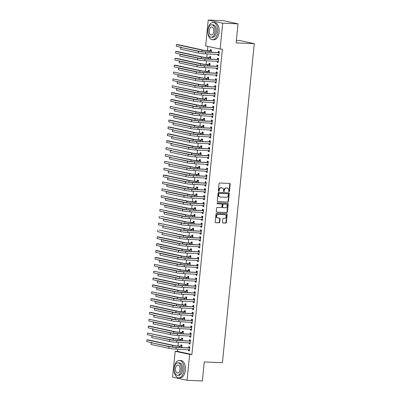 <?xml version="1.0" encoding="UTF-8"?>
<svg xmlns="http://www.w3.org/2000/svg" width="401" height="401" viewBox="0 0 401 401"><rect width="100%" height="100%" fill="white"/><g stroke="black" fill="none" stroke-linecap="round" stroke-linejoin="round"><path stroke-width="0.6" d="M229.026 191.748A0.476 0.386 102.2 0 0 229.462 191.292L230.179 184.129A0.682 0.556 102.2 0 0 229.688 183.432L219.668 183.001A0.682 0.556 102.2 0 0 219.041 183.648L218.324 190.811A0.476 0.386 102.2 0 0 219.106 190.846L219.197 189.919A2.175 1.774 102.2 0 1 221.197 187.838L222.034 187.874A2.175 1.774 102.2 0 1 222.279 187.904A2.175 1.774 102.2 0 1 223.598 190.109L223.507 191.036A0.476 0.386 102.2 0 0 224.284 191.066L224.38 190.139A2.175 1.774 102.2 0 1 226.375 188.059L227.212 188.099A2.175 1.774 102.2 0 1 227.457 188.129A2.175 1.774 102.2 0 1 228.776 190.33L228.685 191.257A0.476 0.386 102.2 0 0 229.026 191.748M228.791 191.633A0.476 0.386 102.2 0 0 229.071 191.207L229.788 184.044A0.682 0.556 102.2 0 0 229.532 183.427M218.435 191.182A0.476 0.386 102.2 0 0 218.715 190.761L218.806 189.833L219.197 189.919M223.613 191.407A0.476 0.386 102.2 0 0 223.893 190.981L223.989 190.059L224.38 190.139M222.43 222.279A0.682 0.556 102.2 0 0 222.916 222.981L225.728 223.101A0.682 0.556 102.2 0 0 226.354 222.45L227.146 214.495A0.682 0.556 102.2 0 0 226.66 213.798L216.635 213.367A0.682 0.556 102.2 0 0 216.009 214.014L215.217 221.969A0.682 0.556 102.2 0 0 215.708 222.67L219.101 222.816A0.682 0.556 102.2 0 0 219.728 222.164L220.069 218.761A0.682 0.556 102.2 0 0 219.578 218.064L217.893 217.989A1.82 1.484 102.2 0 1 217.688 217.964A1.82 1.484 102.2 0 1 216.6 215.999A1.82 1.484 102.2 0 1 218.254 214.385L224.851 214.67A1.82 1.484 102.2 0 1 225.056 214.695A1.82 1.484 102.2 0 1 226.144 216.66A1.82 1.484 102.2 0 1 224.49 218.274L223.392 218.229A0.682 0.556 102.2 0 0 222.766 218.876L222.43 222.279M177.658 349.216L177.448 351.356L191.914 354.499L222.39 49.178L220.119 49.077L205.653 45.94L208.234 20.05L222.705 23.188L220.119 49.077M191.914 354.499L189.643 354.399L187.061 380.288L172.595 377.151L175.177 351.261L189.643 354.399M208.234 20.05L223.552 20.712L238.019 23.849L236.124 42.872L254.274 43.659L222.43 362.71L204.274 361.928L202.375 380.95L187.061 380.288M238.019 23.849L222.705 23.188M227.823 202.139A0.682 0.556 102.2 0 0 228.445 201.487L229.242 193.533A0.682 0.556 102.2 0 0 228.75 192.836L218.725 192.4A0.682 0.556 102.2 0 0 218.104 193.051L217.307 201.006A0.682 0.556 102.2 0 0 217.798 201.703L227.432 202.054A0.682 0.556 102.2 0 0 228.054 201.402L228.851 193.447A0.682 0.556 102.2 0 0 228.595 192.826M228.194 204.014L227.402 211.969A0.682 0.556 102.2 0 1 226.776 212.62L216.751 212.184A0.682 0.556 102.2 0 1 216.264 211.487L216.605 208.084A0.682 0.556 102.2 0 1 217.227 207.432L221.292 207.608A0.682 0.556 102.2 0 0 221.913 206.961L222.139 204.7A0.682 0.556 102.2 0 0 221.653 204.004L217.422 203.818A0.476 0.386 102.2 0 1 217.512 202.876L227.703 203.317A0.682 0.556 102.2 0 1 228.194 204.014L227.803 203.929L227.011 211.883L227.402 211.969M254.274 43.659L239.808 40.516L236.369 40.371M189.187 342.815L189.082 343.847L190.059 344.063L190.47 339.943L189.493 339.727L189.382 340.845M182.41 340.629L182.65 338.243L181.673 338.033L181.563 339.146M190.555 329.081L190.45 330.113L191.427 330.329L191.843 326.208L190.866 325.993L190.751 327.111M183.783 326.895L184.019 324.509L183.041 324.299L182.931 325.411M191.929 315.346L191.823 316.379L192.801 316.595L193.212 312.474L192.234 312.259L192.124 313.376M185.152 313.161L185.392 310.775L184.415 310.564L184.305 311.677M193.297 301.612L193.192 302.645L194.169 302.855L194.585 298.735L193.608 298.524L193.493 299.642M186.525 299.427L186.761 297.041L185.783 296.83L185.673 297.943M194.67 287.878L194.565 288.91L195.543 289.121L195.954 285.001L194.976 284.79L194.866 285.903M187.894 285.692L188.134 283.307L187.157 283.096L187.046 284.209M196.039 274.144L195.934 275.176L196.911 275.387L197.327 271.266L196.35 271.056L196.234 272.169M189.267 271.958L189.503 269.572L188.525 269.357L188.415 270.474M197.412 260.409L197.307 261.442L198.284 261.652L198.695 257.532L197.718 257.322L197.608 258.434M190.635 258.224L190.876 255.838L189.899 255.622L189.788 256.74M198.781 246.675L198.675 247.708L199.653 247.918L200.069 243.798L199.086 243.587L198.976 244.7M192.009 244.49L192.244 242.104L191.267 241.888L191.157 243.006M200.149 232.941L200.049 233.973L201.026 234.184L201.437 230.064L200.46 229.853L200.35 230.966M193.377 230.755L193.618 228.369L192.64 228.154L192.53 229.272M201.523 219.207L201.417 220.239L202.395 220.45L202.806 216.329L201.828 216.119L201.718 217.232M194.751 217.021L194.986 214.635L194.009 214.42L193.899 215.537M202.891 205.472L202.791 206.505L203.768 206.715L204.179 202.595L203.202 202.385L203.091 203.497M196.119 203.282L196.36 200.896L195.382 200.685L195.272 201.803M204.264 191.738L204.159 192.771L205.137 192.981L205.548 188.861L204.57 188.65L204.46 189.763M197.492 189.548L197.728 187.162L196.751 186.951L196.64 188.064M205.633 178.004L205.533 179.036L206.51 179.247L206.921 175.127L205.944 174.916L205.833 176.029M198.861 175.813L199.102 173.427L198.124 173.217L198.014 174.33M207.006 164.27L206.901 165.302L207.878 165.513L208.289 161.392L207.312 161.177L207.202 162.295M200.234 162.079L200.47 159.693L199.492 159.483L199.382 160.595M208.375 150.53L208.274 151.563L209.252 151.779L209.663 147.658L208.685 147.443L208.575 148.56M201.603 148.345L201.843 145.959L200.866 145.748L200.756 146.861M209.748 136.796L209.643 137.829L210.62 138.044L211.031 133.924L210.054 133.708L209.944 134.826M202.976 134.611L203.212 132.225L202.234 132.014L202.124 133.127M211.116 123.062L211.016 124.094L211.994 124.31L212.405 120.19L211.427 119.974L211.317 121.092M204.345 120.876L204.585 118.49L203.608 118.28L203.497 119.393M212.49 109.328L212.385 110.36L213.362 110.576L213.773 106.455L212.796 106.24L212.685 107.358M205.718 107.142L205.954 104.756L204.976 104.546L204.866 105.658M213.858 95.593L213.758 96.626L214.735 96.836L215.147 92.716L214.169 92.506L214.059 93.623M207.086 93.408L207.327 91.022L206.35 90.811L206.239 91.924M215.232 81.859L215.126 82.892L216.104 83.102L216.515 78.982L215.537 78.771L215.427 79.884M208.46 79.674L208.695 77.288L207.718 77.077L207.608 78.19M216.6 68.125L216.5 69.157L217.477 69.368L217.888 65.248L216.911 65.037L216.801 66.15M209.828 65.939L210.069 63.553L209.091 63.338L208.981 64.456M217.974 54.391L217.868 55.423L218.846 55.634L219.257 51.513L218.279 51.303L218.169 52.416M211.202 52.205L211.437 49.819L210.46 49.604L210.35 50.721M207.883 46.426L207.457 50.671M207.137 53.924L206.776 57.538M206.45 60.792L206.089 64.406M205.763 67.659L205.402 71.273M205.076 74.526L204.716 78.14M204.395 81.393L204.034 85.007M203.708 88.26L203.347 91.879M203.021 95.127L202.66 98.746M202.335 101.994L201.974 105.613M201.653 108.861L201.292 112.48M200.966 115.729L200.605 119.348M200.279 122.596L199.919 126.215M199.593 129.463L199.232 133.082M198.911 136.33L198.55 139.949M198.224 143.197L197.863 146.816M197.538 150.064L197.177 153.683M196.851 156.931L196.49 160.55M196.169 163.798L195.808 167.417M195.482 170.666L195.122 174.285M194.796 177.533L194.435 181.152M194.109 184.4L193.748 188.019M193.427 191.267L193.066 194.886M192.741 198.134L192.38 201.753M192.054 205.001L191.693 208.62M191.367 211.868L191.006 215.487M190.686 218.735L190.325 222.355M189.999 225.603L189.638 229.222M189.312 232.47L188.951 236.089M188.625 239.337L188.264 242.956M187.944 246.209L187.583 249.823M187.257 253.076L186.896 256.69M186.57 259.943L186.209 263.557M185.884 266.81L185.523 270.424M185.202 273.677L184.841 277.291M184.515 280.545L184.154 284.159M183.828 287.412L183.468 291.026M183.142 294.279L182.781 297.898M182.46 301.146L182.099 304.765M181.773 308.013L181.412 311.632M181.087 314.88L180.726 318.499M180.4 321.747L180.039 325.366M179.718 328.614L179.357 332.234M179.031 335.482L178.671 339.101M178.345 342.349L177.984 345.968M210.515 59.072L210.756 56.686L209.778 56.471L209.663 57.589M217.287 61.258L217.187 62.29L218.164 62.501L218.575 58.381L217.598 58.17L217.482 59.283M209.147 72.807L209.382 70.421L208.405 70.21L208.294 71.323M215.918 74.992L215.813 76.025L216.791 76.235L217.202 72.115L216.224 71.904L216.114 73.017M207.773 86.541L208.014 84.155L207.036 83.944L206.921 85.057M214.545 88.726L214.445 89.759L215.422 89.969L215.833 85.849L214.856 85.639L214.741 86.756M206.405 100.275L206.64 97.889L205.663 97.679L205.553 98.791M213.177 102.461L213.071 103.493L214.049 103.709L214.46 99.588L213.482 99.373L213.372 100.491M205.031 114.009L205.272 111.623L204.294 111.413L204.179 112.526M211.803 116.195L211.703 117.227L212.68 117.443L213.091 113.323L212.114 113.107L211.999 114.225M203.663 127.744L203.898 125.358L202.921 125.147L202.811 126.26M210.435 129.929L210.33 130.962L211.307 131.177L211.718 127.057L210.741 126.841L210.63 127.959M202.289 141.478L202.53 139.092L201.553 138.881L201.437 139.994M209.061 143.663L208.961 144.696L209.939 144.911L210.35 140.791L209.372 140.576L209.262 141.693M200.921 155.212L201.157 152.826L200.179 152.616L200.069 153.728M207.693 157.398L207.588 158.43L208.565 158.646L208.976 154.525L207.999 154.31L207.888 155.428M199.548 168.946L199.788 166.56L198.811 166.35L198.695 167.463M206.32 171.137L206.219 172.169L207.197 172.38L207.608 168.26L206.63 168.049L206.52 169.162M198.179 182.681L198.415 180.295L197.437 180.084L197.327 181.197M204.951 184.871L204.846 185.904L205.823 186.114L206.234 181.994L205.257 181.783L205.147 182.896M196.806 196.415L197.046 194.029L196.069 193.818L195.954 194.936M203.578 198.605L203.477 199.638L204.455 199.848L204.866 195.728L203.888 195.518L203.778 196.63M195.437 210.154L195.673 207.768L194.696 207.553L194.585 208.67M202.209 212.34L202.104 213.372L203.081 213.583L203.492 209.462L202.515 209.252L202.405 210.365M194.064 223.888L194.305 221.502L193.327 221.287L193.212 222.405M200.836 226.074L200.736 227.106L201.713 227.317L202.124 223.197L201.147 222.986L201.036 224.099M192.696 237.623L192.931 235.237L191.954 235.021L191.843 236.139M199.467 239.808L199.362 240.841L200.34 241.051L200.751 236.931L199.773 236.72L199.663 237.833M191.322 251.357L191.563 248.971L190.585 248.755L190.47 249.873M198.094 253.542L197.994 254.575L198.971 254.785L199.382 250.665L198.405 250.455L198.294 251.567M189.954 265.091L190.189 262.705L189.212 262.49L189.102 263.607M196.726 267.277L196.62 268.309L197.598 268.52L198.009 264.399L197.031 264.189L196.921 265.302M188.58 278.825L188.821 276.439L187.843 276.229L187.728 277.342M195.352 281.011L195.252 282.043L196.229 282.254L196.64 278.134L195.663 277.923L195.553 279.036M187.212 292.56L187.447 290.174L186.47 289.963L186.36 291.076M193.984 294.745L193.878 295.778L194.856 295.988L195.267 291.868L194.29 291.657L194.179 292.775M185.838 306.294L186.079 303.908L185.102 303.697L184.986 304.81M192.61 308.479L192.51 309.512L193.488 309.727L193.899 305.607L192.921 305.392L192.811 306.509M184.47 320.028L184.706 317.642L183.728 317.432L183.618 318.544M191.242 322.214L191.137 323.246L192.114 323.462L192.525 319.341L191.548 319.126L191.437 320.244M183.097 333.762L183.337 331.376L182.36 331.166L182.244 332.279M189.868 335.948L189.768 336.98L190.746 337.196L191.157 333.076L190.179 332.86L190.069 333.978M181.728 347.497L181.964 345.111L180.986 344.9L180.876 346.013M188.5 349.682L188.395 350.715L189.372 350.93L189.783 346.81L188.806 346.594L188.696 347.712M177.448 351.356L175.177 351.261M217.868 55.423L218.866 55.468M217.187 62.29L218.179 62.335M216.5 69.157L217.492 69.203M215.813 76.025L216.811 76.07M215.126 82.892L216.124 82.937M214.445 89.759L215.437 89.804M213.758 96.626L214.751 96.671M213.071 103.493L214.069 103.538M212.385 110.36L213.382 110.405M211.703 117.227L212.695 117.272M211.016 124.094L212.009 124.14M210.33 130.962L211.327 131.007M209.643 137.829L210.64 137.874M208.961 144.696L209.954 144.741M208.274 151.563L209.267 151.608M207.588 158.43L208.585 158.475M206.901 165.302L207.898 165.342M206.219 172.169L207.212 172.209M205.533 179.036L206.525 179.077M204.846 185.904L205.843 185.944M204.159 192.771L205.157 192.811M203.477 199.638L204.47 199.678M202.791 206.505L203.783 206.545M202.104 213.372L203.101 213.412M201.417 220.239L202.415 220.279M200.736 227.106L201.728 227.146M200.049 233.973L201.041 234.014M199.362 240.841L200.36 240.881M198.675 247.708L199.673 247.748M197.994 254.575L198.986 254.62M197.307 261.442L198.3 261.487M196.62 268.309L197.618 268.354M195.934 275.176L196.931 275.221M195.252 282.043L196.244 282.088M194.565 288.91L195.558 288.956M193.878 295.778L194.876 295.823M193.192 302.645L194.189 302.69M192.51 309.512L193.503 309.557M191.823 316.379L192.816 316.424M191.137 323.246L192.134 323.291M190.45 330.113L191.447 330.158M189.768 336.98L190.761 337.025M189.082 343.847L190.074 343.893M188.395 350.715L189.392 350.76M227.457 188.129L227.066 188.044A2.175 1.774 102.2 0 0 226.821 188.014L227.212 188.099M223.989 190.059A2.175 1.774 102.2 0 1 225.984 187.979L226.821 188.014M222.279 187.904L221.888 187.818A2.175 1.774 102.2 0 0 221.643 187.788L222.034 187.874M218.806 189.833A2.175 1.774 102.2 0 1 220.806 187.753L221.643 187.788M217.563 201.628L227.432 202.054M228.385 194.239A0.476 0.386 102.2 0 0 228.044 193.753L219.247 193.372A0.476 0.386 102.2 0 0 218.811 193.828L218.71 194.806A2.175 1.774 102.2 0 0 220.034 197.006A2.175 1.774 102.2 0 0 220.279 197.036L226.289 197.297A2.175 1.774 102.2 0 0 228.289 195.217L228.385 194.239M227.758 193.688A0.476 0.386 102.2 0 0 227.653 193.668L228.044 193.753M220.034 197.006L219.643 196.921A2.175 1.774 102.2 0 1 218.319 194.721L218.42 193.743A0.476 0.386 102.2 0 1 218.856 193.287L227.653 193.668M216.515 212.109L226.385 212.535A0.682 0.556 102.2 0 0 227.011 211.883M221.412 203.954A0.682 0.556 102.2 0 0 221.262 203.919L217.227 203.743M225.507 207.793A1.82 1.484 102.2 0 0 227.161 206.179A1.82 1.484 102.2 0 0 226.074 204.214A1.82 1.484 102.2 0 0 225.868 204.184L223.542 204.084A0.682 0.556 102.2 0 0 222.921 204.736L222.695 206.991A0.682 0.556 102.2 0 0 223.187 207.693L225.507 207.793M226.074 204.214L225.683 204.129A1.82 1.484 102.2 0 0 225.477 204.099L225.868 204.184M223.036 207.658L222.796 207.608A0.682 0.556 102.2 0 1 222.304 206.906L222.53 204.65A0.682 0.556 102.2 0 1 223.151 203.999L225.477 204.099M227.803 203.929A0.682 0.556 102.2 0 0 227.547 203.312M225.056 214.695L224.665 214.61A1.82 1.484 102.2 0 0 224.46 214.585L224.851 214.67M217.688 217.964L217.297 217.878A1.82 1.484 102.2 0 1 216.209 215.913A1.82 1.484 102.2 0 1 217.863 214.299L224.46 214.585M215.472 222.59L218.71 222.73A0.682 0.556 102.2 0 0 219.337 222.079L219.678 218.675A0.682 0.556 102.2 0 0 219.422 218.054M222.68 222.901L225.337 223.016A0.682 0.556 102.2 0 0 225.963 222.365L226.755 214.41A0.682 0.556 102.2 0 0 226.505 213.793M210.164 50.802L208.204 50.716A3.464 0.281 -174.3 0 1 203.412 50.17L177.818 44.616L176.4 44.556L201.994 50.105A5.193 0.416 5.7 0 0 209.182 50.927L211.142 51.012L210.164 50.802L211.392 50.275M176.229 46.27L176.4 44.556L176.229 46.27L181.949 47.513M219.146 52.631L204.675 51.924A3.464 0.281 -174.3 0 1 199.883 51.373L180.696 47.458L198.465 51.313A5.193 0.416 5.7 0 0 205.653 52.135L218.961 52.706M180.525 49.173L180.696 47.458L180.525 49.173L198.294 53.032A5.193 0.416 5.7 0 0 205.482 53.849L218.961 54.521M217.984 52.496L219.212 51.975M218.926 54.837L218.139 54.396M209.477 57.669L207.517 57.584A3.464 0.281 -174.3 0 1 202.726 57.037L177.137 51.483L175.718 51.423L201.307 56.972A5.193 0.416 5.7 0 0 208.495 57.794L210.455 57.879L209.477 57.669L210.705 57.142M175.548 53.138L175.718 51.423L175.548 53.138L181.267 54.381M208.791 64.536L206.831 64.451A3.464 0.281 -174.3 0 1 202.039 63.904L176.45 58.351L175.031 58.29L200.62 63.844A5.193 0.416 5.7 0 0 207.808 64.661L209.768 64.746L208.791 64.536L210.024 64.01M174.861 60.005L175.031 58.29L174.861 60.005L180.58 61.248M218.46 59.498L203.994 58.792A3.464 0.281 -174.3 0 1 199.202 58.245L181.427 54.386L180.009 54.325L197.783 58.18A5.193 0.416 5.7 0 0 204.971 59.002L218.274 59.579M179.838 56.04L180.009 54.325L179.838 56.04L197.613 59.899A5.193 0.416 5.7 0 0 204.796 60.716L218.274 61.388M217.297 59.363L218.53 58.842M218.244 61.704L217.457 61.263M217.778 66.365L203.307 65.659A3.464 0.281 -174.3 0 1 198.515 65.112L180.746 61.253L179.327 61.193L197.097 65.047A5.193 0.416 5.7 0 0 204.284 65.869L217.588 66.446M179.152 62.907L179.327 61.193L179.152 62.907L196.926 66.766A5.193 0.416 5.7 0 0 204.114 67.584L217.588 68.255M216.61 66.23L217.843 65.709M217.558 68.571L216.771 68.13M207.929 30.03A8.657 4.952 -87.5 0 0 212.44 39.739A8.657 4.952 -87.5 0 0 217.703 32.15A8.657 4.952 -87.5 0 0 213.187 22.446A8.657 4.952 -87.5 0 0 207.929 30.03M212.44 39.739L213.858 39.799A8.657 4.952 -87.5 0 0 219.121 32.215A8.657 4.952 -87.5 0 0 214.605 22.506L213.187 22.446M211.778 24.812L213.086 24.867A6.231 3.564 92.5 0 1 216.334 31.854A6.231 3.564 92.5 0 1 212.545 37.318L211.242 37.263A6.231 3.564 -87.5 0 0 215.031 31.799A6.231 3.564 -87.5 0 0 211.778 24.812A6.231 3.564 -87.5 0 0 207.994 30.27A6.231 3.564 -87.5 0 0 211.242 37.263M213.778 31.529A4.015 2.296 -87.5 0 0 211.683 27.022A4.015 2.296 -87.5 0 0 209.242 30.541A4.015 2.296 -87.5 0 0 211.337 35.047A4.015 2.296 -87.5 0 0 213.778 31.529M174.189 368.038A8.657 4.952 -87.5 0 0 178.706 377.747A8.657 4.952 -87.5 0 0 183.964 370.158A8.657 4.952 -87.5 0 0 179.453 360.454A8.657 4.952 -87.5 0 0 174.189 368.038M178.706 377.747L180.124 377.807A8.657 4.952 -87.5 0 0 185.382 370.223A8.657 4.952 -87.5 0 0 180.871 360.514L179.453 360.454M178.044 362.82L179.347 362.875A6.231 3.564 92.5 0 1 182.595 369.862A6.231 3.564 92.5 0 1 178.811 375.326L177.503 375.271A6.231 3.564 -87.5 0 0 181.292 369.807A6.231 3.564 -87.5 0 0 178.044 362.82A6.231 3.564 -87.5 0 0 174.255 368.278A6.231 3.564 -87.5 0 0 177.503 375.271M180.039 369.537A4.015 2.296 -87.5 0 0 177.944 365.03A4.015 2.296 -87.5 0 0 175.503 368.549A4.015 2.296 -87.5 0 0 177.598 373.055A4.015 2.296 -87.5 0 0 180.039 369.537M208.109 71.403L206.144 71.318A3.464 0.281 -174.3 0 1 201.357 70.771L175.763 65.218L174.345 65.157L199.939 70.711A5.193 0.416 5.7 0 0 207.122 71.528L209.086 71.614L208.109 71.403L209.337 70.877M174.174 66.872L174.345 65.157L174.174 66.872L179.894 68.115M207.422 78.27L205.462 78.185A3.464 0.281 -174.3 0 1 200.67 77.639L173.658 72.025L199.252 77.578A5.193 0.416 5.7 0 0 206.44 78.395L208.4 78.481L207.422 78.27L208.65 77.744M173.488 73.739L173.658 72.025L173.488 73.739L179.207 74.982M217.091 73.233L202.62 72.526A3.464 0.281 -174.3 0 1 197.828 71.979L180.059 68.12L178.64 68.06L196.41 71.914A5.193 0.416 5.7 0 0 203.598 72.736L216.906 73.313M178.47 69.779L178.64 68.06L178.47 69.779L196.239 73.634A5.193 0.416 5.7 0 0 203.427 74.451L216.901 75.122M215.928 73.097L217.157 72.576M216.871 75.438L216.084 75.002M216.405 80.1L201.934 79.393A3.464 0.281 -174.3 0 1 197.142 78.847L179.372 74.987L177.954 74.927L195.723 78.781A5.193 0.416 5.7 0 0 202.911 79.604L216.219 80.18M177.783 76.646L177.954 74.927L177.783 76.646L195.553 80.501A5.193 0.416 5.7 0 0 202.741 81.318L216.219 81.989M215.242 79.964L216.47 79.443M216.184 82.305L215.397 81.869M206.736 85.137L204.776 85.052A3.464 0.281 -174.3 0 1 199.984 84.506L172.976 78.892L198.565 84.446A5.193 0.416 5.7 0 0 205.753 85.263L207.713 85.348L206.736 85.137L207.964 84.616M172.806 80.606L172.976 78.892L172.806 80.606L178.525 81.849M215.718 86.967L201.252 86.26A3.464 0.281 -174.3 0 1 196.46 85.714L178.686 81.854L177.267 81.794L195.041 85.649A5.193 0.416 5.7 0 0 202.229 86.471L215.532 87.047M177.097 83.513L177.267 81.794L177.097 83.513L194.871 87.368A5.193 0.416 5.7 0 0 202.054 88.19L215.532 88.857M214.555 86.832L215.788 86.31M215.502 89.172L214.715 88.736M206.049 92.004L204.089 91.919A3.464 0.281 -174.3 0 1 199.297 91.373L172.29 85.759L197.878 91.313A5.193 0.416 5.7 0 0 205.066 92.13L207.026 92.215L206.049 92.004L207.282 91.483M172.119 87.473L172.29 85.759L172.119 87.473L177.838 88.716M215.036 93.834L200.565 93.127A3.464 0.281 -174.3 0 1 195.773 92.581L178.004 88.721L176.585 88.661L194.355 92.516A5.193 0.416 5.7 0 0 201.543 93.338L214.846 93.914M176.41 90.38L176.585 88.661L176.41 90.38L194.184 94.235A5.193 0.416 5.7 0 0 201.372 95.057L214.846 95.724M213.868 93.699L215.101 93.177M214.816 96.039L214.029 95.603M205.367 98.872L203.402 98.786A3.464 0.281 -174.3 0 1 198.615 98.24L173.021 92.686L171.603 92.626L197.197 98.18A5.193 0.416 5.7 0 0 204.385 98.997L206.345 99.082L205.367 98.872L206.595 98.35M171.433 94.34L171.603 92.626L171.433 94.34L177.152 95.583M204.68 105.739L202.721 105.653A3.464 0.281 -174.3 0 1 197.929 105.107L172.335 99.553L170.916 99.493L196.51 105.047A5.193 0.416 5.7 0 0 203.698 105.864L205.658 105.949L204.68 105.739L205.908 105.217M170.746 101.207L170.916 99.493L170.746 101.207L176.465 102.45M203.994 112.606L202.034 112.521A3.464 0.281 -174.3 0 1 197.242 111.974L170.235 106.36L195.823 111.914A5.193 0.416 5.7 0 0 203.011 112.731L204.971 112.816L203.994 112.606L205.222 112.085M170.064 108.075L170.235 106.36L170.064 108.075L175.783 109.318M203.307 119.473L201.347 119.388A3.464 0.281 -174.3 0 1 196.555 118.841L170.966 113.288L169.548 113.227L195.137 118.781A5.193 0.416 5.7 0 0 202.325 119.598L204.284 119.683L203.307 119.473L204.54 118.952M169.377 114.942L169.548 113.227L169.377 114.942L175.097 116.185M202.625 126.34L200.66 126.255A3.464 0.281 -174.3 0 1 195.873 125.708L170.28 120.155L168.861 120.094L194.455 125.648A5.193 0.416 5.7 0 0 201.643 126.465L203.603 126.551L202.625 126.34L203.853 125.819M168.691 121.809L168.861 120.094L168.691 121.809L174.41 123.052M201.939 133.207L199.979 133.122A3.464 0.281 -174.3 0 1 195.187 132.576L169.593 127.022L168.174 126.962L193.768 132.515A5.193 0.416 5.7 0 0 200.956 133.332L202.916 133.418L201.939 133.207L203.167 132.686M168.004 128.676L168.174 126.962L168.004 128.676L173.723 129.919M201.252 140.074L199.292 139.989A3.464 0.281 -174.3 0 1 194.5 139.443L168.911 133.889L167.493 133.829L193.081 139.383A5.193 0.416 5.7 0 0 200.269 140.2L202.229 140.285L201.252 140.074L202.48 139.553M167.322 135.548L167.493 133.829L167.322 135.548L173.042 136.786M200.565 146.941L198.605 146.856A3.464 0.281 -174.3 0 1 193.813 146.31L168.225 140.756L166.806 140.696L192.395 146.25A5.193 0.416 5.7 0 0 199.583 147.072L201.543 147.152L200.565 146.941L201.798 146.42M166.636 142.415L166.806 140.696L166.636 142.415L172.355 143.653M199.883 153.809L197.924 153.723A3.464 0.281 -174.3 0 1 193.132 153.177L166.119 147.563L191.713 153.117A5.193 0.416 5.7 0 0 198.901 153.939L200.861 154.019L199.883 153.809L201.112 153.287M165.949 149.282L166.119 147.563L165.949 149.282L171.668 150.52M199.197 160.676L197.237 160.59A3.464 0.281 -174.3 0 1 192.445 160.044L165.438 154.43L191.026 159.984A5.193 0.416 5.7 0 0 198.214 160.806L200.174 160.886L199.197 160.676L200.425 160.154M165.262 156.149L165.438 154.43L165.262 156.149L170.981 157.387M198.51 167.543L196.55 167.458A3.464 0.281 -174.3 0 1 191.758 166.911L164.751 161.297L190.34 166.851A5.193 0.416 5.7 0 0 197.528 167.673L199.487 167.758L198.51 167.543L199.738 167.022M164.58 163.017L164.751 161.297L164.58 163.017L170.3 164.255M197.823 174.41L195.863 174.325A3.464 0.281 -174.3 0 1 191.071 173.778L164.064 168.164L189.653 173.718A5.193 0.416 5.7 0 0 196.841 174.54L198.801 174.625L197.823 174.41L199.056 173.889M163.894 169.884L164.064 168.164L163.894 169.884L169.613 171.122M197.142 181.277L195.182 181.192A3.464 0.281 -174.3 0 1 190.39 180.645L164.796 175.092L163.377 175.031L188.971 180.585A5.193 0.416 5.7 0 0 196.159 181.407L198.119 181.493L197.142 181.277L198.37 180.756M163.207 176.751L163.377 175.031L163.207 176.751L168.926 177.989M196.455 188.144L194.495 188.059A3.464 0.281 -174.3 0 1 189.703 187.513L162.696 181.899L188.285 187.452A5.193 0.416 5.7 0 0 195.472 188.275L197.432 188.36L196.455 188.144L197.683 187.623M162.52 183.618L162.696 181.899L162.52 183.618L168.245 184.856M195.768 195.011L193.808 194.926A3.464 0.281 -174.3 0 1 189.016 194.38L162.009 188.766L187.598 194.32A5.193 0.416 5.7 0 0 194.786 195.142L196.746 195.227L195.768 195.011L196.996 194.49M161.839 190.485L162.009 188.766L161.839 190.485L167.558 191.723M195.081 201.878L193.122 201.793A3.464 0.281 -174.3 0 1 188.33 201.247L161.322 195.633L186.911 201.187A5.193 0.416 5.7 0 0 194.099 202.009L196.059 202.094L195.081 201.878L196.315 201.357M161.152 197.352L161.322 195.633L161.152 197.352L166.871 198.59M194.4 208.746L192.44 208.665A3.464 0.281 -174.3 0 1 187.648 208.114L160.636 202.5L186.229 208.054A5.193 0.416 5.7 0 0 193.417 208.876L195.377 208.961L194.4 208.746L195.628 208.224M160.465 204.219L160.636 202.5L160.465 204.219L166.184 205.462M193.713 215.613L191.753 215.532A3.464 0.281 -174.3 0 1 186.961 214.981L159.954 209.367L185.543 214.921A5.193 0.416 5.7 0 0 192.731 215.743L194.691 215.828L193.713 215.613L194.941 215.091M159.778 211.086L159.954 209.367L159.778 211.086L165.503 212.329M193.026 222.48L191.066 222.4A3.464 0.281 -174.3 0 1 186.275 221.853L160.686 216.299L184.856 221.788A5.193 0.416 5.7 0 0 192.044 222.61L194.004 222.695L193.026 222.48L194.259 221.959M159.097 217.954L159.267 216.234L159.097 217.954L164.816 219.197M192.34 229.352L190.38 229.267A3.464 0.281 -174.3 0 1 185.588 228.72L158.58 223.101L184.169 228.655A5.193 0.416 5.7 0 0 191.357 229.477L193.317 229.562L192.34 229.352L193.573 228.826M158.41 224.821L158.58 223.101L158.41 224.821L164.129 226.064M191.658 236.219L189.698 236.134A3.464 0.281 -174.3 0 1 184.906 235.587L159.312 230.034L183.488 235.522A5.193 0.416 5.7 0 0 190.675 236.344L192.635 236.43L191.658 236.219L192.886 235.693M157.723 231.688L157.894 229.968L157.723 231.688L163.443 232.931M190.971 243.086L189.011 243.001A3.464 0.281 -174.3 0 1 184.219 242.455L158.626 236.901L157.212 236.841L182.801 242.389A5.193 0.416 5.7 0 0 189.989 243.212L191.949 243.297L190.971 243.086L192.199 242.56M157.037 238.555L157.212 236.841L157.037 238.555L162.761 239.798M190.285 249.953L188.325 249.868A3.464 0.281 -174.3 0 1 183.533 249.322L157.944 243.768L156.525 243.708L182.114 249.257A5.193 0.416 5.7 0 0 189.302 250.079L191.262 250.164L190.285 249.953L191.518 249.427M156.355 245.422L156.525 243.708L156.355 245.422L162.074 246.665M189.598 256.82L187.638 256.735A3.464 0.281 -174.3 0 1 182.846 256.189L157.257 250.635L155.839 250.575L181.427 256.124A5.193 0.416 5.7 0 0 188.615 256.946L190.575 257.031L189.598 256.82L190.831 256.294M155.668 252.289L155.839 250.575L155.668 252.289L161.387 253.532M188.916 263.688L186.956 263.602A3.464 0.281 -174.3 0 1 182.164 263.056L156.57 257.502L155.152 257.442L180.746 262.991A5.193 0.416 5.7 0 0 187.934 263.813L189.894 263.898L188.916 263.688L190.144 263.161M154.981 259.156L155.152 257.442L154.981 259.156L160.701 260.399M188.229 270.555L186.27 270.469A3.464 0.281 -174.3 0 1 181.478 269.923L154.47 264.309L180.059 269.863A5.193 0.416 5.7 0 0 187.247 270.68L189.207 270.765L188.229 270.555L189.457 270.028M154.295 266.023L154.47 264.309L154.295 266.023L160.019 267.267M187.543 277.422L185.583 277.337A3.464 0.281 -174.3 0 1 180.791 276.79L153.784 271.176L179.372 276.73A5.193 0.416 5.7 0 0 186.56 277.547L188.52 277.632L187.543 277.422L188.776 276.896M153.613 272.891L153.784 271.176L153.613 272.891L159.332 274.134M186.856 284.289L184.896 284.204A3.464 0.281 -174.3 0 1 180.104 283.657L154.515 278.104L153.097 278.043L178.686 283.597A5.193 0.416 5.7 0 0 185.874 284.414L187.833 284.499L186.856 284.289L188.089 283.763M152.926 279.758L153.097 278.043L152.926 279.758L158.646 281.001M186.174 291.156L184.214 291.071A3.464 0.281 -174.3 0 1 179.422 290.524L153.829 284.971L152.41 284.91L178.004 290.464A5.193 0.416 5.7 0 0 185.192 291.281L187.152 291.367L186.174 291.156L187.402 290.635M152.24 286.625L152.41 284.91L152.24 286.625L157.959 287.868M185.488 298.023L183.528 297.938A3.464 0.281 -174.3 0 1 178.736 297.392L151.728 291.778L177.317 297.331A5.193 0.416 5.7 0 0 184.505 298.149L186.465 298.234L185.488 298.023L186.716 297.502M151.553 293.492L151.728 291.778L151.553 293.492L157.277 294.735M184.801 304.89L182.841 304.805A3.464 0.281 -174.3 0 1 178.049 304.259L152.46 298.705L151.042 298.645L176.63 304.199A5.193 0.416 5.7 0 0 183.818 305.016L185.778 305.101L184.801 304.89L186.034 304.369M150.871 300.359L151.042 298.645L150.871 300.359L156.59 301.602M184.114 311.757L182.154 311.672A3.464 0.281 -174.3 0 1 177.362 311.126L151.773 305.572L150.355 305.512L175.944 311.066A5.193 0.416 5.7 0 0 183.132 311.883L185.092 311.968L184.114 311.757L185.347 311.236M150.185 307.226L150.355 305.512L150.185 307.226L155.904 308.469M183.432 318.625L181.473 318.539A3.464 0.281 -174.3 0 1 176.681 317.993L151.087 312.439L149.668 312.379L175.262 317.933A5.193 0.416 5.7 0 0 182.45 318.75L184.41 318.835L183.432 318.625L184.66 318.103M149.498 314.093L149.668 312.379L149.498 314.093L155.217 315.336M182.746 325.492L180.786 325.406A3.464 0.281 -174.3 0 1 175.994 324.86L148.987 319.246L174.575 324.8A5.193 0.416 5.7 0 0 181.763 325.617L183.723 325.702L182.746 325.492L183.974 324.97M148.811 320.96L148.987 319.246L148.811 320.96L154.535 322.203M182.059 332.359L180.099 332.274A3.464 0.281 -174.3 0 1 175.307 331.727L149.718 326.173L148.3 326.113L173.889 331.667A5.193 0.416 5.7 0 0 181.077 332.484L183.036 332.569L182.059 332.359L183.292 331.838M148.129 327.828L148.3 326.113L148.129 327.828L153.849 329.071M181.372 339.226L179.412 339.141A3.464 0.281 -174.3 0 1 174.62 338.594L147.613 332.98L173.202 338.534A5.193 0.416 5.7 0 0 180.39 339.351L182.35 339.436L181.372 339.226L182.605 338.705M147.443 334.7L147.613 332.98L147.443 334.7L153.162 335.938M180.691 346.093L178.731 346.008A3.464 0.281 -174.3 0 1 173.939 345.462L148.345 339.908L146.926 339.847L172.52 345.401A5.193 0.416 5.7 0 0 179.708 346.223L181.668 346.304L180.691 346.093L181.919 345.572M146.756 341.567L146.926 339.847L146.756 341.567L152.475 342.805M214.35 100.701L199.878 99.994A3.464 0.281 -174.3 0 1 195.086 99.448L177.317 95.588L175.899 95.528L193.668 99.383A5.193 0.416 5.7 0 0 200.856 100.205L214.164 100.781M175.728 97.248L175.899 95.528L175.728 97.248L193.498 101.102A5.193 0.416 5.7 0 0 200.685 101.924L214.159 102.591M213.187 100.566L214.415 100.044M214.129 102.907L213.342 102.471M213.663 107.568L199.192 106.861A3.464 0.281 -174.3 0 1 194.4 106.315L176.63 102.456L175.212 102.395L192.986 106.255A5.193 0.416 5.7 0 0 200.169 107.072L213.477 107.648M175.042 104.115L175.212 102.395L175.042 104.115L192.811 107.969A5.193 0.416 5.7 0 0 199.999 108.791L213.477 109.458M212.5 107.433L213.728 106.912M213.442 109.774L212.655 109.338M212.981 114.435L198.51 113.729A3.464 0.281 -174.3 0 1 193.718 113.182L174.525 109.262L192.3 113.122A5.193 0.416 5.7 0 0 199.487 113.939L212.791 114.516M174.355 110.982L174.525 109.262L174.355 110.982L192.129 114.836A5.193 0.416 5.7 0 0 199.312 115.658L212.791 116.325M211.813 114.3L213.046 113.779M212.761 116.641L211.974 116.205M212.294 121.302L197.823 120.596A3.464 0.281 -174.3 0 1 193.031 120.049L175.262 116.19L173.844 116.13L191.613 119.989A5.193 0.416 5.7 0 0 198.801 120.806L212.109 121.383M173.668 117.849L173.844 116.13L173.668 117.849L191.442 121.704A5.193 0.416 5.7 0 0 198.63 122.526L212.104 123.192M211.126 121.172L212.36 120.646M212.074 123.513L211.287 123.072M211.608 128.17L197.137 127.463A3.464 0.281 -174.3 0 1 192.345 126.916L173.157 122.997L190.926 126.856A5.193 0.416 5.7 0 0 198.114 127.673L211.422 128.25M172.986 124.716L173.157 122.997L172.986 124.716L190.756 128.571A5.193 0.416 5.7 0 0 197.944 129.393L211.417 130.059M210.445 128.039L211.673 127.513M211.387 130.38L210.6 129.939M210.921 135.037L196.45 134.33A3.464 0.281 -174.3 0 1 191.658 133.784L172.47 129.864L190.244 133.723A5.193 0.416 5.7 0 0 197.427 134.541L210.736 135.117M172.3 131.583L172.47 129.864L172.3 131.583L190.069 135.438A5.193 0.416 5.7 0 0 197.257 136.26L210.736 136.926M209.758 134.906L210.986 134.38M210.7 137.247L209.913 136.806M210.239 141.904L195.768 141.197A3.464 0.281 -174.3 0 1 190.976 140.651L171.783 136.731L189.558 140.591A5.193 0.416 5.7 0 0 196.746 141.408L210.049 141.984M171.613 138.45L171.783 136.731L171.613 138.45L189.387 142.305A5.193 0.416 5.7 0 0 196.57 143.127L210.049 143.794M209.071 141.774L210.304 141.247M210.019 144.114L209.232 143.673M209.553 148.771L195.081 148.064A3.464 0.281 -174.3 0 1 190.29 147.518L171.102 143.598L188.871 147.458A5.193 0.416 5.7 0 0 196.059 148.275L209.367 148.851M170.931 145.317L171.102 143.598L170.931 145.317L188.701 149.172A5.193 0.416 5.7 0 0 195.888 149.994L209.362 150.661M208.39 148.641L209.618 148.114M209.332 150.982L208.545 150.54M208.866 155.638L194.395 154.931A3.464 0.281 -174.3 0 1 189.603 154.385L170.415 150.465L188.184 154.325A5.193 0.416 5.7 0 0 195.372 155.142L208.68 155.718M170.245 152.185L170.415 150.465L170.245 152.185L188.014 156.039A5.193 0.416 5.7 0 0 195.202 156.861L208.675 157.528M207.703 155.508L208.931 154.981M208.645 157.849L207.858 157.408M208.179 162.505L193.708 161.798A3.464 0.281 -174.3 0 1 188.916 161.252L169.728 157.332L187.503 161.192A5.193 0.416 5.7 0 0 194.685 162.009L207.994 162.585M169.558 159.052L169.728 157.332L169.558 159.052L187.327 162.906A5.193 0.416 5.7 0 0 194.515 163.728L207.994 164.395M207.016 162.375L208.244 161.849M207.959 164.716L207.172 164.275M207.497 169.372L193.026 168.666A3.464 0.281 -174.3 0 1 188.234 168.119L169.042 164.199L186.816 168.059A5.193 0.416 5.7 0 0 194.004 168.876L207.307 169.453M168.871 165.919L169.042 164.199L168.871 165.919L186.645 169.773A5.193 0.416 5.7 0 0 193.828 170.595L207.307 171.262M206.33 169.242L207.563 168.716M207.277 171.583L206.49 171.142M206.811 176.239L192.34 175.533A3.464 0.281 -174.3 0 1 187.548 174.986L168.36 171.072L186.129 174.926A5.193 0.416 5.7 0 0 193.317 175.743L206.625 176.32M168.189 172.786L168.36 171.072L168.189 172.786L185.959 176.64A5.193 0.416 5.7 0 0 193.147 177.463L206.62 178.134M205.648 176.109L206.876 175.583M206.59 178.45L205.803 178.009M206.124 183.107L191.653 182.4A3.464 0.281 -174.3 0 1 186.861 181.853L167.673 177.939L185.442 181.793A5.193 0.416 5.7 0 0 192.63 182.61L205.939 183.187M167.503 179.653L167.673 177.939L167.503 179.653L185.272 183.508A5.193 0.416 5.7 0 0 192.46 184.33L205.934 185.001M204.961 182.976L206.189 182.455M205.903 185.317L205.117 184.876M205.437 189.974L190.966 189.267A3.464 0.281 -174.3 0 1 186.174 188.721L168.405 184.866L166.986 184.806L184.761 188.66A5.193 0.416 5.7 0 0 191.944 189.483L205.252 190.054M166.816 186.52L166.986 184.806L166.816 186.52L184.585 190.375A5.193 0.416 5.7 0 0 191.773 191.197L205.252 191.868M204.274 189.843L205.502 189.322M205.217 192.184L204.43 191.743M204.756 196.841L190.285 196.134A3.464 0.281 -174.3 0 1 185.493 195.588L167.718 191.733L166.3 191.673L184.074 195.528A5.193 0.416 5.7 0 0 191.262 196.35L204.565 196.921M166.129 193.387L166.3 191.673L166.129 193.387L183.904 197.242A5.193 0.416 5.7 0 0 191.087 198.064L204.565 198.736M203.588 196.711L204.821 196.189M204.535 199.051L203.748 198.61M204.069 203.708L189.598 203.001A3.464 0.281 -174.3 0 1 184.806 202.455L167.037 198.6L165.618 198.54L183.387 202.395A5.193 0.416 5.7 0 0 190.575 203.217L203.883 203.788M165.448 200.254L165.618 198.54L165.448 200.254L183.217 204.109A5.193 0.416 5.7 0 0 190.405 204.931L203.878 205.603M202.906 203.578L204.134 203.056M203.848 205.919L203.061 205.477M203.382 210.575L188.911 209.868A3.464 0.281 -174.3 0 1 184.119 209.322L166.35 205.467L164.931 205.407L182.701 209.262A5.193 0.416 5.7 0 0 189.889 210.084L203.197 210.655M164.761 207.122L164.931 205.407L164.761 207.122L182.53 210.981A5.193 0.416 5.7 0 0 189.718 211.798L203.192 212.47M202.219 210.445L203.447 209.923M203.162 212.786L202.375 212.345M202.695 217.442L188.224 216.735A3.464 0.281 -174.3 0 1 183.432 216.189L165.663 212.335L164.245 212.274L182.019 216.129A5.193 0.416 5.7 0 0 189.202 216.951L202.51 217.522M164.074 213.989L164.245 212.274L164.074 213.989L181.843 217.848A5.193 0.416 5.7 0 0 189.031 218.665L202.51 219.337M201.533 217.312L202.761 216.791M202.475 219.653L201.688 219.212M202.014 224.309L187.543 223.603A3.464 0.281 -174.3 0 1 182.751 223.056L164.976 219.202L163.558 219.141L181.332 222.996A5.193 0.416 5.7 0 0 188.52 223.818L201.823 224.39M163.387 220.856L163.558 219.141L163.387 220.856L181.162 224.715A5.193 0.416 5.7 0 0 188.345 225.532L201.823 226.204M200.846 224.179L202.079 223.658M201.793 226.52L201.006 226.079M201.327 231.182L186.856 230.47A3.464 0.281 -174.3 0 1 182.064 229.923L162.876 226.009L180.645 229.863A5.193 0.416 5.7 0 0 187.833 230.685L201.142 231.257M162.706 227.723L162.876 226.009L162.706 227.723L180.475 231.583A5.193 0.416 5.7 0 0 187.663 232.4L201.137 233.071M200.164 231.046L201.392 230.525M201.107 233.387L200.32 232.946M200.64 238.049L186.169 237.337A3.464 0.281 -174.3 0 1 181.377 236.79L162.189 232.876L179.959 236.73A5.193 0.416 5.7 0 0 187.147 237.552L200.455 238.124M162.019 234.59L162.189 232.876L162.019 234.59L179.788 238.45A5.193 0.416 5.7 0 0 186.976 239.267L200.45 239.938M199.477 237.913L200.706 237.392M200.42 240.254L199.633 239.813M199.954 244.916L185.483 244.204A3.464 0.281 -174.3 0 1 180.691 243.658L162.921 239.803L161.503 239.743L179.277 243.597A5.193 0.416 5.7 0 0 186.46 244.42L199.768 244.991M161.332 241.457L161.503 239.743L161.332 241.457L179.102 245.317A5.193 0.416 5.7 0 0 186.29 246.134L199.768 246.805M198.791 244.78L200.019 244.259M199.733 247.121L198.946 246.68M199.272 251.783L184.801 251.076A3.464 0.281 -174.3 0 1 180.009 250.525L162.235 246.67L160.816 246.61L178.59 250.465A5.193 0.416 5.7 0 0 185.778 251.287L199.081 251.858M160.646 248.324L160.816 246.61L160.646 248.324L178.42 252.184A5.193 0.416 5.7 0 0 185.603 253.001L199.081 253.673M198.104 251.648L199.337 251.126M199.051 253.988L198.264 253.547M198.585 258.65L184.114 257.943A3.464 0.281 -174.3 0 1 179.322 257.392L161.553 253.537L160.134 253.477L177.904 257.332A5.193 0.416 5.7 0 0 185.092 258.154L198.4 258.725M159.964 255.191L160.134 253.477L159.964 255.191L177.733 259.051A5.193 0.416 5.7 0 0 184.921 259.868L198.395 260.54M197.422 258.515L198.65 257.993M198.365 260.856L197.578 260.414M197.899 265.517L183.427 264.81A3.464 0.281 -174.3 0 1 178.635 264.264L160.866 260.404L159.448 260.344L177.217 264.199A5.193 0.416 5.7 0 0 184.405 265.021L197.713 265.597M159.277 262.059L159.448 260.344L159.277 262.059L177.047 265.918A5.193 0.416 5.7 0 0 184.234 266.735L197.708 267.407M196.736 265.382L197.964 264.861M197.678 267.723L196.891 267.282M197.212 272.384L182.741 271.678A3.464 0.281 -174.3 0 1 177.954 271.131L160.179 267.272L158.761 267.211L176.535 271.066A5.193 0.416 5.7 0 0 183.718 271.888L197.026 272.464M158.59 268.931L158.761 267.211L158.59 268.931L176.36 272.785A5.193 0.416 5.7 0 0 183.548 273.602L197.026 274.274M196.049 272.249L197.277 271.728M196.991 274.59L196.204 274.149M196.53 279.251L182.059 278.545A3.464 0.281 -174.3 0 1 177.267 277.998L159.493 274.139L158.074 274.078L175.849 277.933A5.193 0.416 5.7 0 0 183.036 278.755L196.34 279.332M157.904 275.798L158.074 274.078L157.904 275.798L175.678 279.652A5.193 0.416 5.7 0 0 182.861 280.469L196.34 281.141M195.362 279.116L196.595 278.595M196.31 281.457L195.523 281.021M195.843 286.119L181.372 285.412A3.464 0.281 -174.3 0 1 176.58 284.865L158.811 281.006L157.392 280.946L175.162 284.8A5.193 0.416 5.7 0 0 182.35 285.622L195.658 286.199M157.222 282.665L157.392 280.946L157.222 282.665L174.991 286.52A5.193 0.416 5.7 0 0 182.179 287.342L195.653 288.008M194.68 285.983L195.909 285.462M195.623 288.324L194.836 287.888M195.157 292.986L180.686 292.279A3.464 0.281 -174.3 0 1 175.894 291.733L158.124 287.873L156.706 287.813L174.475 291.667A5.193 0.416 5.7 0 0 181.663 292.489L194.971 293.066M156.535 289.532L156.706 287.813L156.535 289.532L174.305 293.387A5.193 0.416 5.7 0 0 181.493 294.209L194.966 294.875M193.994 292.85L195.222 292.329M194.936 295.191L194.149 294.755M194.47 299.853L179.999 299.146A3.464 0.281 -174.3 0 1 175.212 298.6L157.438 294.74L156.019 294.68L173.793 298.534A5.193 0.416 5.7 0 0 180.976 299.357L194.285 299.933M155.849 296.399L156.019 294.68L155.849 296.399L173.618 300.254A5.193 0.416 5.7 0 0 180.806 301.076L194.285 301.742M193.307 299.717L194.535 299.196M194.249 302.058L193.467 301.622M193.788 306.72L179.317 306.013A3.464 0.281 -174.3 0 1 174.525 305.467L156.751 301.607L155.337 301.547L173.107 305.402A5.193 0.416 5.7 0 0 180.295 306.224L193.598 306.8M155.162 303.266L155.337 301.547L155.162 303.266L172.936 307.121A5.193 0.416 5.7 0 0 180.119 307.943L193.598 308.61M192.62 306.585L193.853 306.063M193.568 308.925L192.781 308.489M193.102 313.587L178.63 312.88A3.464 0.281 -174.3 0 1 173.839 312.334L156.069 308.474L154.651 308.414L172.42 312.274A5.193 0.416 5.7 0 0 179.608 313.091L192.916 313.667M154.48 310.133L154.651 308.414L154.48 310.133L172.25 313.988A5.193 0.416 5.7 0 0 179.437 314.81L192.911 315.477M191.939 313.452L193.167 312.93M192.881 315.793L192.094 315.356M192.415 320.454L177.944 319.747A3.464 0.281 -174.3 0 1 173.152 319.201L153.964 315.281L171.733 319.141A5.193 0.416 5.7 0 0 178.921 319.958L192.229 320.534M153.794 317.001L153.964 315.281L153.794 317.001L171.563 320.855A5.193 0.416 5.7 0 0 178.751 321.677L192.224 322.344M191.252 320.319L192.48 319.797M192.194 322.66L191.407 322.224M191.728 327.321L177.257 326.615A3.464 0.281 -174.3 0 1 172.47 326.068L154.696 322.209L153.277 322.148L171.052 326.008A5.193 0.416 5.7 0 0 178.234 326.825L191.543 327.401M153.107 323.868L153.277 322.148L153.107 323.868L170.876 327.722A5.193 0.416 5.7 0 0 178.064 328.544L191.543 329.211M190.565 327.191L191.793 326.665M191.508 329.532L190.726 329.091M191.046 334.188L176.575 333.482A3.464 0.281 -174.3 0 1 171.783 332.935L152.596 329.015L170.365 332.875A5.193 0.416 5.7 0 0 177.553 333.692L190.856 334.269M152.42 330.735L152.596 329.015L152.42 330.735L170.194 334.589A5.193 0.416 5.7 0 0 177.377 335.411L190.856 336.078M189.879 334.058L191.112 333.532M190.826 336.399L190.039 335.958M190.36 341.056L175.889 340.349A3.464 0.281 -174.3 0 1 171.097 339.802L151.909 335.883L169.678 339.742A5.193 0.416 5.7 0 0 176.866 340.559L190.174 341.136M151.738 337.602L151.909 335.883L151.738 337.602L169.508 341.457A5.193 0.416 5.7 0 0 176.696 342.279L190.169 342.945M189.197 340.925L190.425 340.399M190.139 343.266L189.352 342.825M189.673 347.923L175.202 347.216A3.464 0.281 -174.3 0 1 170.41 346.67L151.222 342.75L168.991 346.609A5.193 0.416 5.7 0 0 176.179 347.426L189.488 348.003M151.052 344.469L151.222 342.75L151.052 344.469L168.821 348.324A5.193 0.416 5.7 0 0 176.009 349.146L189.483 349.812M188.51 347.792L189.738 347.266M189.452 350.133L188.665 349.692M229.071 191.207L229.462 191.292M218.715 190.761L219.106 190.846M223.893 190.981L224.284 191.066M225.984 187.979L226.375 188.059M220.806 187.753L221.197 187.838M229.788 184.044L230.179 184.129M228.851 193.447L229.242 193.533M228.054 201.402L228.445 201.487M218.856 193.287L219.247 193.372M218.42 193.743L218.811 193.828M218.319 194.721L218.71 194.806M226.385 212.535L226.776 212.62M221.262 203.919L221.653 204.004M223.151 203.999L223.542 204.084M222.53 204.65L222.921 204.736M222.304 206.906L222.695 206.991M217.863 214.299L218.254 214.385M219.678 218.675L220.069 218.761M219.337 222.079L219.728 222.164M218.71 222.73L219.101 222.816M226.755 214.41L227.146 214.495M225.963 222.365L226.354 222.45M225.337 223.016L225.728 223.101M209.182 50.927L209.061 52.11M201.994 50.105L201.838 51.679M205.653 52.135L205.482 53.849M198.465 51.313L198.294 53.032M208.495 57.794L208.375 58.977M201.307 56.972L201.152 58.546M207.808 64.661L207.693 65.844M200.62 63.844L200.465 65.413M204.971 59.002L204.796 60.716M197.783 58.18L197.613 59.899M204.284 65.869L204.114 67.584M197.097 65.047L196.926 66.766M207.122 71.528L207.006 72.711M199.939 70.711L199.778 72.28M206.44 78.395L206.32 79.578M199.252 77.578L199.096 79.147M203.598 72.736L203.427 74.451M196.41 71.914L196.239 73.634M202.911 79.604L202.741 81.318M195.723 78.781L195.553 80.501M205.753 85.263L205.633 86.446M198.565 84.446L198.41 86.014M202.229 86.471L202.054 88.19M195.041 85.649L194.871 87.368M205.066 92.13L204.951 93.318M197.878 91.313L197.723 92.887M201.543 93.338L201.372 95.057M194.355 92.516L194.184 94.235M204.385 98.997L204.264 100.185M197.197 98.18L197.036 99.754M203.698 105.864L203.578 107.052M196.51 105.047L196.355 106.621M203.011 112.731L202.891 113.919M195.823 111.914L195.668 113.488M202.325 119.598L202.209 120.786M195.137 118.781L194.981 120.355M201.643 126.465L201.523 127.653M194.455 125.648L194.295 127.222M200.956 133.332L200.836 134.52M193.768 132.515L193.613 134.089M200.269 140.2L200.149 141.388M193.081 139.383L192.926 140.957M199.583 147.072L199.467 148.255M192.395 146.25L192.239 147.824M198.901 153.939L198.781 155.122M191.713 153.117L191.553 154.691M198.214 160.806L198.094 161.989M191.026 159.984L190.871 161.558M197.528 167.673L197.407 168.856M190.34 166.851L190.184 168.425M196.841 174.54L196.726 175.723M189.653 173.718L189.498 175.292M196.159 181.407L196.039 182.59M188.971 180.585L188.811 182.159M195.472 188.275L195.352 189.457M188.285 187.452L188.129 189.026M194.786 195.142L194.665 196.325M187.598 194.32L187.442 195.894M194.099 202.009L193.984 203.192M186.911 201.187L186.756 202.761M193.417 208.876L193.297 210.059M186.229 208.054L186.069 209.628M192.731 215.743L192.61 216.926M185.543 214.921L185.387 216.495M192.044 222.61L191.924 223.793M184.856 221.788L184.701 223.362M191.357 229.477L191.242 230.66M184.169 228.655L184.014 230.229M190.675 236.344L190.555 237.527M183.488 235.522L183.327 237.096M189.989 243.212L189.868 244.394M182.801 242.389L182.645 243.963M189.302 250.079L189.182 251.262M182.114 249.257L181.959 250.831M188.615 256.946L188.5 258.129M181.427 256.124L181.272 257.698M187.934 263.813L187.813 264.996M180.746 262.991L180.585 264.565M187.247 270.68L187.127 271.863M180.059 269.863L179.904 271.432M186.56 277.547L186.44 278.73M179.372 276.73L179.217 278.299M185.874 284.414L185.758 285.597M178.686 283.597L178.53 285.166M185.192 291.281L185.072 292.464M178.004 290.464L177.844 292.033M184.505 298.149L184.385 299.336M177.317 297.331L177.162 298.905M183.818 305.016L183.698 306.204M176.63 304.199L176.475 305.773M183.132 311.883L183.016 313.071M175.944 311.066L175.788 312.64M182.45 318.75L182.33 319.938M175.262 317.933L175.102 319.507M181.763 325.617L181.643 326.805M174.575 324.8L174.42 326.374M181.077 332.484L180.961 333.672M173.889 331.667L173.733 333.241M180.39 339.351L180.275 340.539M173.202 338.534L173.047 340.108M179.708 346.223L179.588 347.406M172.52 345.401L172.36 346.975M200.856 100.205L200.685 101.924M193.668 99.383L193.498 101.102M200.169 107.072L199.999 108.791M192.986 106.255L192.811 107.969M199.487 113.939L199.312 115.658M192.3 113.122L192.129 114.836M198.801 120.806L198.63 122.526M191.613 119.989L191.442 121.704M198.114 127.673L197.944 129.393M190.926 126.856L190.756 128.571M197.427 134.541L197.257 136.26M190.244 133.723L190.069 135.438M196.746 141.408L196.57 143.127M189.558 140.591L189.387 142.305M196.059 148.275L195.888 149.994M188.871 147.458L188.701 149.172M195.372 155.142L195.202 156.861M188.184 154.325L188.014 156.039M194.685 162.009L194.515 163.728M187.503 161.192L187.327 162.906M194.004 168.876L193.828 170.595M186.816 168.059L186.645 169.773M193.317 175.743L193.147 177.463M186.129 174.926L185.959 176.64M192.63 182.61L192.46 184.33M185.442 181.793L185.272 183.508M191.944 189.483L191.773 191.197M184.761 188.66L184.585 190.375M191.262 196.35L191.087 198.064M184.074 195.528L183.904 197.242M190.575 203.217L190.405 204.931M183.387 202.395L183.217 204.109M189.889 210.084L189.718 211.798M182.701 209.262L182.53 210.981M189.202 216.951L189.031 218.665M182.019 216.129L181.843 217.848M188.52 223.818L188.345 225.532M181.332 222.996L181.162 224.715M187.833 230.685L187.663 232.4M180.645 229.863L180.475 231.583M187.147 237.552L186.976 239.267M179.959 236.73L179.788 238.45M186.46 244.42L186.29 246.134M179.277 243.597L179.102 245.317M185.778 251.287L185.603 253.001M178.59 250.465L178.42 252.184M185.092 258.154L184.921 259.868M177.904 257.332L177.733 259.051M184.405 265.021L184.234 266.735M177.217 264.199L177.047 265.918M183.718 271.888L183.548 273.602M176.535 271.066L176.36 272.785M183.036 278.755L182.861 280.469M175.849 277.933L175.678 279.652M182.35 285.622L182.179 287.342M175.162 284.8L174.991 286.52M181.663 292.489L181.493 294.209M174.475 291.667L174.305 293.387M180.976 299.357L180.806 301.076M173.793 298.534L173.618 300.254M180.295 306.224L180.119 307.943M173.107 305.402L172.936 307.121M179.608 313.091L179.437 314.81M172.42 312.274L172.25 313.988M178.921 319.958L178.751 321.677M171.733 319.141L171.563 320.855M178.234 326.825L178.064 328.544M171.052 326.008L170.876 327.722M177.553 333.692L177.377 335.411M170.365 332.875L170.194 334.589M176.866 340.559L176.696 342.279M169.678 339.742L169.508 341.457M176.179 347.426L176.009 349.146M168.991 346.609L168.821 348.324M227.708 193.673L228.099 193.758M221.337 203.929L221.728 204.014M222.715 207.598L223.106 207.683"/></g></svg>
